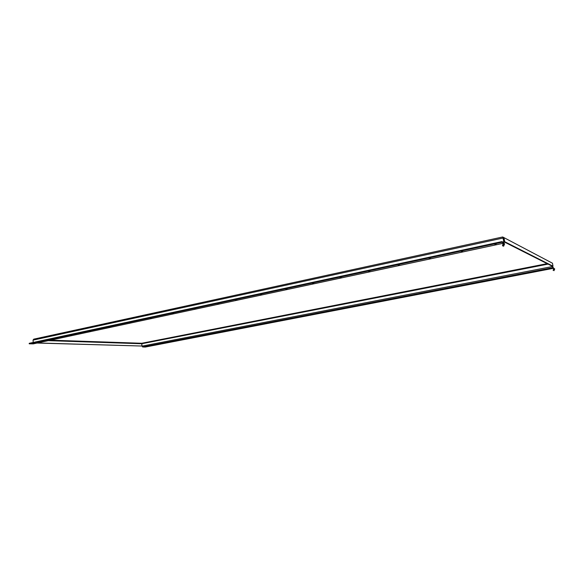 <?xml version="1.0" encoding="UTF-8"?>
<svg xmlns="http://www.w3.org/2000/svg" width="584" height="584" viewBox="0 0 584 584"><rect width="100%" height="100%" fill="white"/><g stroke="black" fill="none" stroke-linecap="round" stroke-linejoin="round"><path stroke-width="0.88" d="M147.715 346.392L146.606 346.458L147.715 346.392M164.221 343.202L163.104 343.275L164.221 343.202M181.142 339.939L180.04 340.005L181.142 339.939M198.516 336.581L197.414 336.654L198.516 336.581M216.35 333.136L215.248 333.208L216.35 333.136M234.666 329.602L233.563 329.675L234.666 329.602M253.478 325.967L252.383 326.047L253.478 325.967M272.816 322.237L271.721 322.31L272.816 322.237M292.693 318.397L291.599 318.477L292.693 318.397M313.141 314.455L312.046 314.528L313.141 314.455M328.858 311.418L327.77 311.498L328.858 311.418M350.349 307.264L349.268 307.345L350.349 307.264M372.483 302.994L371.402 303.074L372.483 302.994M395.28 298.592L394.2 298.679L395.28 298.592M418.772 294.059L417.699 294.139L418.772 294.059M442.993 289.379L441.92 289.467L442.993 289.379M467.981 284.554L466.908 284.649L467.981 284.554M493.765 279.575L492.699 279.67L493.765 279.575M520.388 274.436L519.322 274.531L520.388 274.436M547.887 269.129L546.828 269.224L547.887 269.129M35.222 343.122L33.77 343.188L35.222 343.122M53.159 339.275L51.713 339.341L53.159 339.275M71.657 335.311L70.211 335.384L71.657 335.311M90.739 331.223L89.294 331.296L90.739 331.223M110.42 327.003L108.982 327.077L110.42 327.003M130.75 322.653L129.312 322.726L130.75 322.653M151.738 318.149L150.307 318.229L151.738 318.149M173.441 313.498L172.01 313.579L173.441 313.498M195.874 308.695L194.457 308.775L195.874 308.695M237.038 299.877L235.629 299.957L237.038 299.877M261.712 294.584L260.311 294.672L261.712 294.584M287.291 289.109L285.897 289.197L287.291 289.109M313.812 283.423L312.425 283.517L313.812 283.423M341.341 277.524L339.961 277.619L341.341 277.524M369.92 271.399L368.555 271.502L369.92 271.399M219.088 303.716L217.679 303.797L219.088 303.716M399.631 265.034L398.273 265.136L399.631 265.034M430.525 258.413L429.182 258.522L430.525 258.413M462.689 251.522L461.345 251.638L462.689 251.522M496.188 244.346L494.86 244.462L496.188 244.346M503.591 242.199L504.569 243.981L503.627 246.2L502.474 245.747L503.627 246.2M503.233 242.922L503.897 243.645C504.094 242.44 503.583 241.849 502.364 241.871L501.839 241.608L29.2 343.319L29.236 343.808L501.948 242.28L502.474 242.542L502.364 241.871M504.569 243.981L503.897 243.645L503.131 245.959M502.474 245.747L503.131 243.718L503.788 243.929M553.048 267.297L552.369 266.465L552.785 267.662L554.304 268.728L553.544 267.903M554.304 268.728L553.982 270.699L554.727 268.939L554.304 268.728M553.136 270.37L553.683 268.779L554.216 268.954M552.428 266.304L503.977 241.82L504.664 241.674L552.99 266.195L552.486 266.523L142.029 346.129L142.649 346.969L145.285 347.049L553.793 268.231M502.722 236.98L552.479 263.223L552.99 266.195M502.678 236.973L33.762 339.151L502.678 236.973L503.036 238.038L502.97 237.651L504.058 237.973L504.664 241.674M503.371 238.126L503.977 241.82M551.099 262.508L551.785 262.858M33.762 339.151L33.032 340.136L33.215 342.458M501.839 241.608L501.948 242.28M33.215 343.859L29.236 343.808M33.032 340.136L503.036 238.038L503.853 242.002L503.218 238.133M37.471 342.961L141.912 346.035L37.12 343.042M548.077 264.099L141.795 343.742L141.751 343.268L141.912 346.035M141.795 343.742L142.029 346.129M50.538 340.165L141.751 343.268L547.164 263.647M503.284 243.258L32.952 343.918M503.671 241.907L503.299 241.988M48.26 340.654L141.693 343.75M552.785 267.662L142.649 346.969M503.277 243.28L33.098 343.896"/></g></svg>
